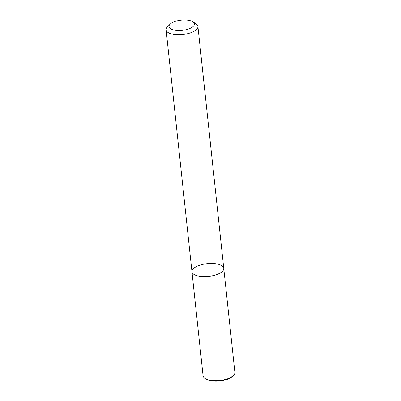 <?xml version="1.0" encoding="UTF-8"?>
<svg xmlns="http://www.w3.org/2000/svg" width="401" height="401" viewBox="0 0 401 401"><rect width="100%" height="100%" fill="white"/><g stroke="black" fill="none" stroke-linecap="round" stroke-linejoin="round"><path stroke-width="0.6" d="M223.768 268.349A15.995 6.401 173.9 0 1 208.545 276.414A15.995 6.401 173.9 0 1 191.964 271.748A15.995 6.401 173.9 0 1 194.57 267.703A15.995 6.401 173.9 0 1 212.104 263.467A15.995 6.401 173.9 0 1 223.768 268.349A15.995 6.401 173.9 0 1 208.545 276.414A15.995 6.401 173.9 0 1 191.964 271.748L203.081 375.792A15.995 6.401 173.9 0 0 204.976 378.404A15.995 6.401 173.9 0 0 219.663 380.459A15.995 6.401 173.9 0 0 233.588 375.346A15.995 6.401 173.9 0 0 234.886 372.394L197.919 26.456A15.995 6.401 173.9 0 1 182.696 34.521A15.995 6.401 173.9 0 1 166.114 29.854A15.995 6.401 173.9 0 1 167.412 26.902L170.024 24.24A12.792 5.123 173.9 0 1 171.067 23.363A12.792 5.123 173.9 0 1 192.911 21.794A12.792 5.123 173.9 0 1 182.249 30.336A12.792 5.123 173.9 0 1 170.024 24.24M192.911 21.794L196.024 23.844A15.995 6.401 173.9 0 1 197.919 26.456M233.588 375.346L232.806 376.143A15.032 6.02 173.9 0 1 219.718 380.95A15.032 6.02 173.9 0 1 205.913 379.015L204.976 378.404M166.114 29.854L191.964 271.748"/></g></svg>

